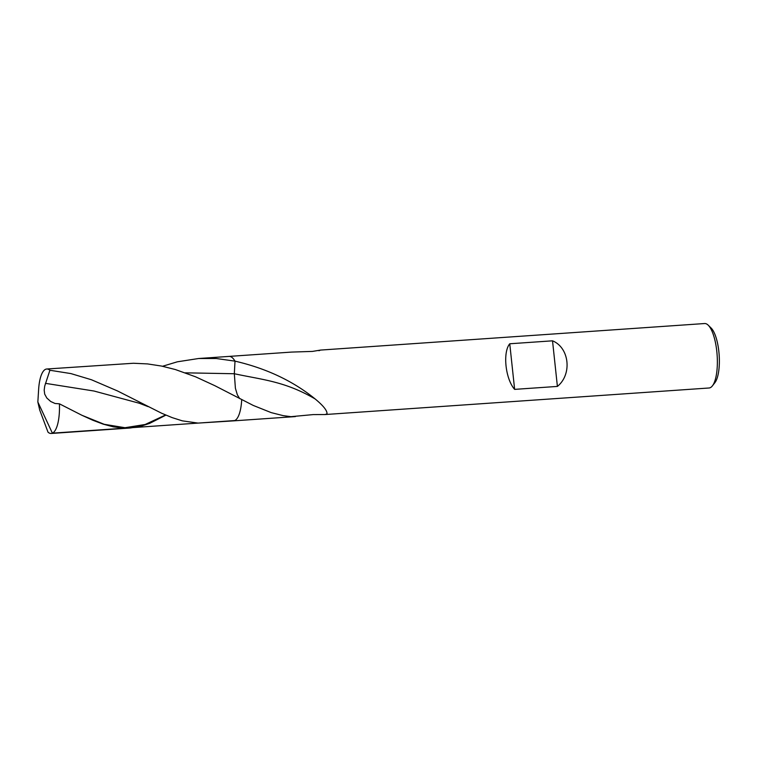 <?xml version="1.0" encoding="UTF-8"?>
<svg xmlns="http://www.w3.org/2000/svg" width="757" height="757" viewBox="0 0 757 757"><rect width="100%" height="100%" fill="white"/><g stroke="black" fill="none" stroke-linecap="round" stroke-linejoin="round"><path stroke-width="1.14" d="M325.188 414.533L709.072 387.991A32.305 10.305 -94 0 0 710.255 387.688A32.305 10.305 -94 0 0 712.403 385.871L714.901 382.654A29.078 9.273 -94 0 0 719.15 354.91A29.078 9.273 -94 0 0 711.116 328.018L708.202 325.169A32.305 10.305 -94 0 0 704.635 323.532L320.571 350.075L318.934 350.718M712.403 385.871A32.305 10.305 -94 0 0 717.125 355.042A32.305 10.305 -94 0 0 708.202 325.169M552.525 340.82L557.398 386.42C572.301 374.403 569.444 347.7 552.525 340.82L509.754 343.773L514.628 389.372C505.421 379.02 502.572 352.327 509.754 343.773M557.398 386.42L514.628 389.372M185.361 372.832L234.329 373.74L235.001 361.136L216.275 358.515L198.656 358.506L229.087 356.405A32.305 10.305 -94 0 1 235.001 361.136L234.329 373.74C262.319 379.768 284.906 381.254 315.139 398.948C293.054 381.017 266.341 368.413 235.001 361.136A32.305 10.305 -94 0 0 229.087 356.405L291.568 352.081L312.48 351.409L320.571 350.075M283.184 415.64L271.205 412.622L283.184 415.64L290.943 416.672L313.114 414.599L325.027 414.543L326.996 413.88C327.346 410.739 323.39 405.761 315.139 398.948M234.329 373.74L235.399 388.237L237.348 394.794L239.676 398.598L237.348 394.794L235.399 388.237L234.329 373.74M271.205 412.622L253.217 405.421L214.856 385.701L195.524 376.787L175.302 369.52L161.478 366.047L147.483 363.909L133.431 363.256L46.745 369.009A32.305 10.305 -94 0 0 38.616 389.618L37.85 402.005L52.384 433.165A32.305 10.305 -94 0 0 59.425 403.822L55.062 403.49L50.719 401.503L46.82 398.021L44.691 394.123L44.19 390.082L44.72 386.07L49.905 370.258L70.912 373.589L91.436 379.749L117.534 390.962L161.638 413.237L172.18 417.627L182.305 420.845L198.069 423.097L233.544 420.864A32.305 10.305 -94 0 0 234.727 420.561A32.305 10.305 -94 0 0 241.71 399.658A32.305 10.305 -94 0 1 234.727 420.561L52.384 433.165A32.305 10.305 -94 0 1 51.192 433.468A32.305 10.305 -94 0 1 48.032 432.219L39.714 410.057L37.85 402.005M295.391 416.587L233.544 420.864A32.305 10.305 -94 0 0 234.727 420.561M49.905 370.258A32.305 10.305 -94 0 0 46.745 369.009M198.656 358.506L177.346 361.808L162.547 366.265M165.915 415.12L149.536 423.428L140.073 426.465L130.109 428.017L122.852 428.065L113.134 426.806L103.132 424.128L92.742 420.211L81.917 415.281L104.201 424.298L125.009 427.714L145.145 424.497L165.575 414.978M81.917 415.281L59.425 403.822M45.429 383.335L94.029 391.028L139.269 403.235L148.098 406.632M130.109 428.017L51.192 433.468"/></g></svg>
